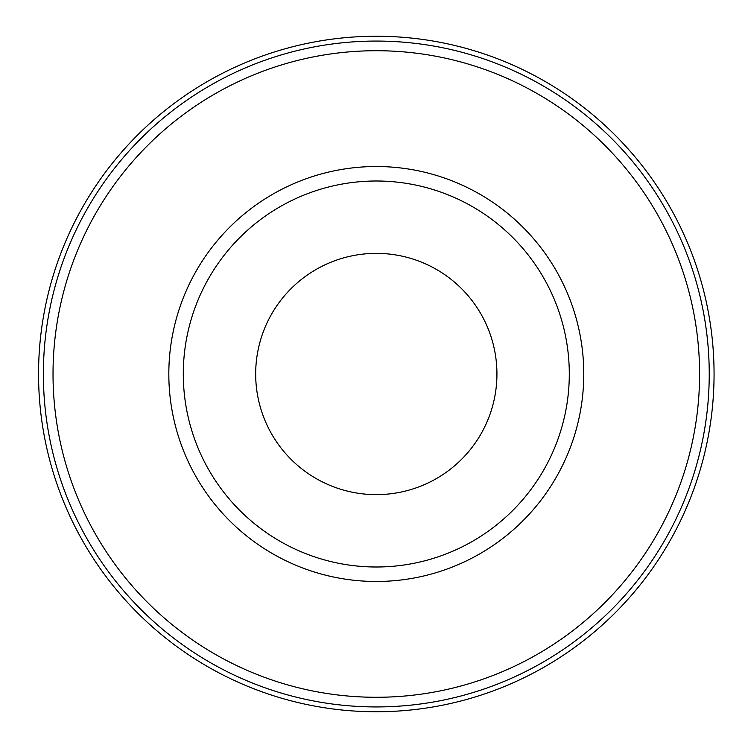 <?xml version="1.0" encoding="UTF-8"?>
<svg xmlns="http://www.w3.org/2000/svg" width="748" height="748" viewBox="0 0 748 748"><rect width="100%" height="100%" fill="white"/><g stroke="black" fill="none" stroke-linecap="round" stroke-linejoin="round"><path stroke-width="1.12" d="M53.024 374A323.276 323.276 0 0 1 537.943 94.033A323.276 323.276 0 0 1 537.943 653.967A323.276 323.276 0 0 1 53.024 374M168.824 374A207.477 207.477 0 0 1 480.038 194.321A207.477 207.477 0 0 1 480.038 553.679A207.477 207.477 0 0 1 168.824 374M43.375 374A332.925 332.925 0 0 1 542.768 85.674A332.925 332.925 0 0 1 542.768 662.326A332.925 332.925 0 0 1 43.375 374M38.55 374A337.75 337.75 0 0 1 545.18 81.495A337.75 337.75 0 0 1 545.18 666.505A337.75 337.75 0 0 1 38.55 374M183.297 374A193.003 193.003 0 0 1 472.801 206.859A193.003 193.003 0 0 1 472.801 541.141A193.003 193.003 0 0 1 183.297 374M255.676 374A120.624 120.624 0 0 1 436.617 269.532A120.624 120.624 0 0 1 436.617 478.468A120.624 120.624 0 0 1 255.676 374"/></g></svg>
